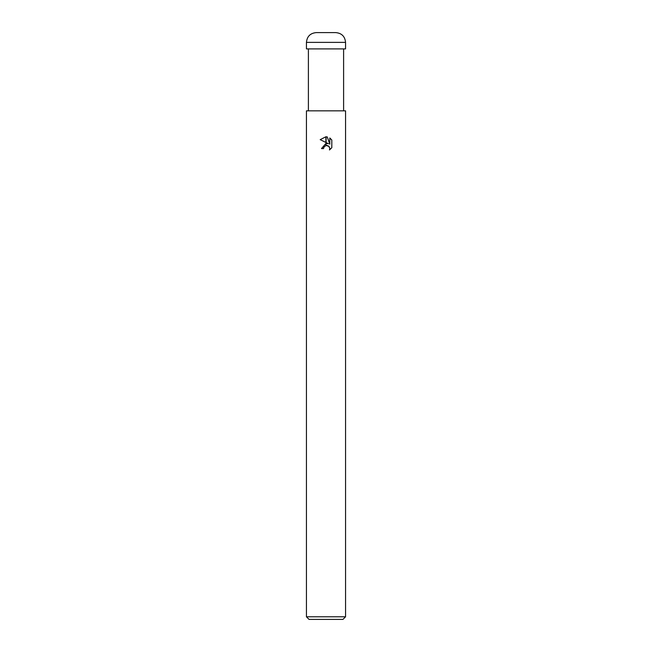 <?xml version="1.0" encoding="UTF-8"?>
<svg xmlns="http://www.w3.org/2000/svg" width="652" height="652" viewBox="0 0 652 652"><rect width="100%" height="100%" fill="white"/><g stroke="black" fill="none" stroke-linecap="round" stroke-linejoin="round"><path stroke-width="0.98" d="M306.44 616.792L309.048 619.4L342.952 619.4L345.56 616.792L306.44 616.792L306.44 110.84L345.56 110.84L345.56 616.792M328.494 143.742L326.114 142.568L326.114 136.79L327.263 136.92L329.798 144.222L329.798 137.971L331.811 140.009L331.811 147.719L329.472 149.96L329.806 148.558L328.893 146.35L326.114 145.486L326.114 143.424L328.494 143.742M323.555 148.583L321.501 148.583L325.886 143.456L325.886 145.543L323.889 147.165L323.555 148.583L323.767 147.433M329.276 146.822L329.806 148.558L329.472 149.96L331.811 147.719M325.886 136.781L325.886 142.462L320.189 139.65L325.886 136.781L320.189 139.65M323.889 147.165L325.87 145.543M326.676 145.437L328.209 145.836M331.811 140.009L329.798 137.971M327.263 136.92L326.114 136.79M316.22 32.6L335.78 32.6C341.721 33.179 344.981 36.439 345.56 42.38L306.44 42.38C307.019 36.439 310.279 33.179 316.22 32.6M306.44 42.38L306.44 48.9L345.56 48.9L345.56 42.38M343.604 48.9L343.604 110.84M308.396 48.9L308.396 110.84"/></g></svg>
